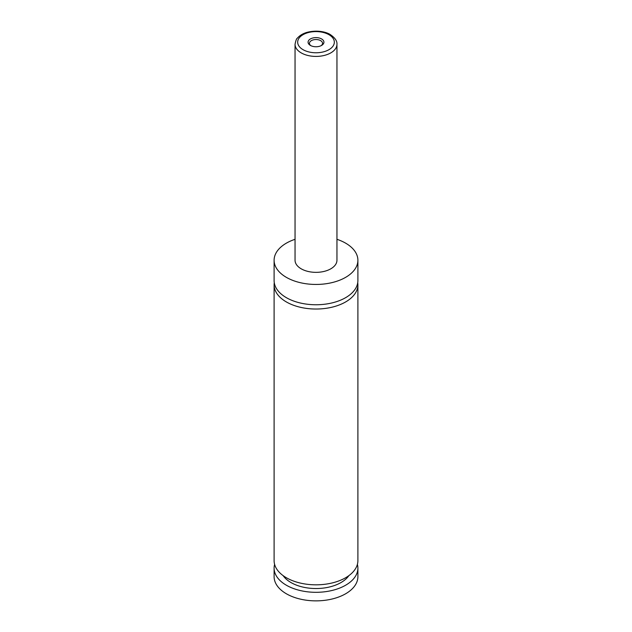 <?xml version="1.0" encoding="UTF-8"?>
<svg xmlns="http://www.w3.org/2000/svg" width="632" height="632" viewBox="0 0 632 632"><rect width="100%" height="100%" fill="white"/><g stroke="black" fill="none" stroke-linecap="round" stroke-linejoin="round"><path stroke-width="0.95" d="M336.951 239.307A41.894 24.19 180 0 1 345.625 243.154A41.894 24.19 180 0 1 357.894 260.258L357.894 280.568A41.894 24.19 180 0 1 332.029 302.918A41.894 24.19 180 0 1 286.375 297.672A41.894 24.19 180 0 1 274.106 280.568L274.106 260.258A41.894 24.19 180 0 1 295.049 239.307M357.728 282.702A41.894 24.19 180 0 1 357.894 284.842A41.894 24.19 180 0 1 332.029 307.192A41.894 24.19 180 0 1 286.375 301.946A41.894 24.19 180 0 1 274.106 284.842A41.894 24.19 180 0 1 274.272 282.702M310.399 45.417A7.924 4.574 0 0 0 321.601 45.417A7.924 4.574 0 0 0 321.601 38.947A7.924 4.574 0 0 0 310.399 38.947A7.924 4.574 0 0 0 310.399 45.417L310.399 45.417M321.072 45.694A6.549 3.776 0 0 0 322.549 43.308A6.549 3.776 0 0 0 320.629 40.63A6.549 3.776 0 0 0 313.496 39.816A6.549 3.776 0 0 0 309.451 43.308A6.549 3.776 0 0 0 310.928 45.694M336.951 44.319L336.951 260.258A20.951 12.095 180 0 1 324.019 271.428A20.951 12.095 180 0 1 301.188 268.805A20.951 12.095 180 0 1 295.049 260.258L295.049 44.319A20.951 12.095 180 0 0 301.188 52.875A20.951 12.095 180 0 0 324.019 55.498A20.951 12.095 180 0 0 336.951 44.319C337.275 41.08 335.047 37.825 330.267 34.57C326.863 32.279 317.778 29.562 306.986 32.366C302.894 33.559 299.726 35.455 297.482 38.046C296.574 38.449 295.768 40.543 295.049 44.319M357.894 260.258A41.894 24.19 180 0 1 332.029 282.607A41.894 24.19 180 0 1 286.375 277.361A41.894 24.19 180 0 1 274.106 260.258M357.894 284.842L357.894 560.639A41.894 24.19 180 0 1 332.029 582.988A41.894 24.19 180 0 1 286.375 577.743A41.894 24.19 180 0 1 274.106 560.639L274.106 284.842M348.864 575.649A35.352 20.406 180 0 1 316 588.534A35.352 20.406 180 0 1 283.136 575.649M357.388 564.384A41.894 24.19 180 0 1 357.894 568.129L357.894 576.676A41.894 24.19 180 0 1 332.029 599.025A41.894 24.19 180 0 1 286.375 593.78A41.894 24.19 180 0 1 274.106 576.676L274.106 568.129A41.894 24.19 180 0 1 274.612 564.384M357.894 568.129A41.894 24.19 180 0 1 332.029 590.47A41.894 24.19 180 0 1 286.375 585.232A41.894 24.19 180 0 1 274.106 568.129M303.036 49.667A18.328 10.586 0 0 0 328.964 49.667A18.328 10.586 0 0 0 328.964 34.697A18.328 10.586 0 0 0 303.036 34.697A18.328 10.586 0 0 0 303.036 49.667"/></g></svg>
